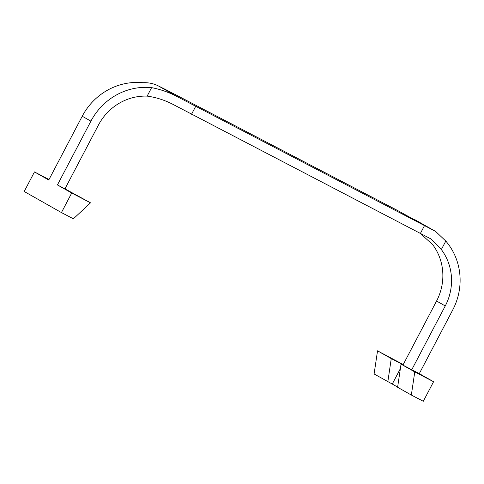 <?xml version="1.0" encoding="UTF-8"?>
<svg xmlns="http://www.w3.org/2000/svg" width="484" height="484" viewBox="0 0 484 484"><rect width="100%" height="100%" fill="white"/><g stroke="black" fill="none" stroke-linecap="round" stroke-linejoin="round"><path stroke-width="0.73" d="M401.036 364.143L412.314 370.024L411.769 369.716L445.256 305.942A53.028 50.874 119.5 0 0 441.347 249.538L431.274 239.102L173.623 104.719C165.159 100.248 156.338 97.381 147.154 96.116A53.028 50.874 119.5 0 0 98.433 125.072L64.953 188.851L90.508 202.814L71.711 193.013L57.433 184.93L90.913 121.151A61.867 59.35 119.5 0 1 151.613 87.634C160.67 89.383 169.376 92.474 177.731 96.897L435.558 231.37L445.8 241.056A61.867 59.35 119.5 0 1 452.77 309.863L419.289 373.636L433.567 381.725L414.77 371.918L411.339 395.053L397.606 387.273L401.036 364.143L414.77 371.918M64.953 188.851L57.433 184.93M90.508 202.814L73.393 218.81L61.438 212.579L71.711 193.013M411.769 369.716L419.289 373.636M49.011 179.51L34.473 171.923L48.751 180.012L82.232 116.233L90.913 121.151M34.473 171.923L24.2 191.489L61.438 212.579M435.558 231.37L396.862 210.117L168.081 90.81L158.189 85.831L177.731 96.897M433.567 381.725L423.294 401.284L411.339 395.053M403.22 364.537L377.532 350.833L374.102 373.963L392.27 384.054L400.371 368.626M402.361 364.833L402.543 364.488L403.087 364.797L436.568 301.024A53.028 50.874 119.5 0 0 432.66 244.62L420.596 233.693M397.636 387.091L392.27 384.054M65.159 188.457L67.004 189.504L65.122 188.524M67.004 189.504L66.701 189.782M82.232 116.233A61.867 59.35 119.5 0 1 142.925 82.716C148.485 82.486 153.573 83.526 158.189 85.831M377.532 350.833L391.266 358.608L387.835 381.737M402.543 364.488L391.266 358.608M441.347 249.538L445.8 241.056M420.33 233.56L424.438 225.738M191.549 114.248L195.657 106.426M147.154 96.116L151.613 87.634M414.788 219.645L434.329 230.717M436.568 301.024L445.256 305.942"/></g></svg>
